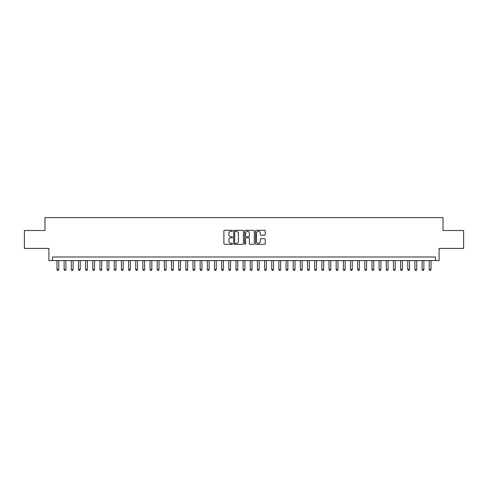 <?xml version="1.0" encoding="UTF-8"?>
<svg xmlns="http://www.w3.org/2000/svg" width="488" height="488" viewBox="0 0 488 488"><rect width="100%" height="100%" fill="white"/><g stroke="black" fill="none" stroke-linecap="round" stroke-linejoin="round"><path stroke-width="0.73" d="M232.544 230.769A0.494 0.494 0 0 0 232.056 230.281L224.59 230.281A0.701 0.701 0 0 0 223.888 230.983L223.888 243.628A0.701 0.701 0 0 0 224.59 244.335L232.056 244.335A0.494 0.494 0 0 0 232.544 243.841A0.494 0.494 0 0 0 232.056 243.347L231.086 243.347A2.251 2.251 0 0 1 228.841 241.102L228.841 240.047A2.251 2.251 0 0 1 231.086 237.796L232.056 237.796A0.494 0.494 0 0 0 232.544 237.308A0.494 0.494 0 0 0 232.056 236.814L231.086 236.814A2.251 2.251 0 0 1 228.841 234.563L228.841 233.514A2.251 2.251 0 0 1 231.086 231.263L232.056 231.263A0.494 0.494 0 0 0 232.544 230.769M264.539 235.234A0.701 0.701 0 0 0 265.24 234.533L265.24 230.983A0.701 0.701 0 0 0 264.539 230.281L256.243 230.281A0.701 0.701 0 0 0 255.541 230.983L255.541 243.628A0.701 0.701 0 0 0 256.243 244.335L264.539 244.335A0.701 0.701 0 0 0 265.24 243.628L265.24 239.346A0.701 0.701 0 0 0 264.539 238.644L260.988 238.644A0.701 0.701 0 0 0 260.287 239.346L260.287 241.469A1.879 1.879 0 0 1 258.408 243.347A1.879 1.879 0 0 1 256.523 241.469L256.523 233.142A1.879 1.879 0 0 1 258.408 231.263A1.879 1.879 0 0 1 260.287 233.142L260.287 234.533A0.701 0.701 0 0 0 260.988 235.234L264.539 235.234M435.503 260.574L439.078 260.574L439.078 248.404L463.6 248.404L463.6 230.507L443.019 230.507L443.019 217.618L44.981 217.618L44.981 230.507L24.4 230.507L24.4 248.404L48.922 248.404L48.922 260.574L435.503 260.574L435.503 256.993L52.497 256.993L52.497 260.574M243.384 230.983A0.701 0.701 0 0 0 242.682 230.281L234.392 230.281A0.701 0.701 0 0 0 233.685 230.983L233.685 243.628A0.701 0.701 0 0 0 234.392 244.335L242.682 244.335A0.701 0.701 0 0 0 243.384 243.628L243.384 230.983M245.318 230.281L253.607 230.281A0.701 0.701 0 0 1 254.315 230.983L254.315 243.628A0.701 0.701 0 0 1 253.607 244.335L250.063 244.335A0.701 0.701 0 0 1 249.356 243.628L249.356 238.504A0.701 0.701 0 0 0 248.654 237.796L246.3 237.796A0.701 0.701 0 0 0 245.598 238.504L245.598 243.841A0.494 0.494 0 0 1 245.104 244.335A0.494 0.494 0 0 1 244.616 243.841L244.616 230.983A0.701 0.701 0 0 1 245.318 230.281M235.161 231.263A0.494 0.494 0 0 0 234.673 231.757L234.673 242.859A0.494 0.494 0 0 0 235.161 243.347L236.18 243.347A2.251 2.251 0 0 0 238.431 241.102L238.431 233.514A2.251 2.251 0 0 0 236.18 231.263L235.161 231.263M249.356 233.179A1.879 1.879 0 0 0 247.477 231.3A1.879 1.879 0 0 0 245.598 233.179L245.598 236.113A0.701 0.701 0 0 0 246.3 236.814L248.654 236.814A0.701 0.701 0 0 0 249.356 236.113L249.356 233.179M56.974 260.574L56.974 269.449L58.761 269.449L58.761 260.574M58.761 269.449L58.224 270.382L57.511 270.382L56.974 269.449M64.129 260.574L64.129 269.449L65.923 269.449L65.923 260.574M65.923 269.449L65.386 270.382L64.666 270.382L64.129 269.449M71.291 260.574L71.291 269.449L73.078 269.449L73.078 260.574M73.078 269.449L72.541 270.382L71.828 270.382L71.291 269.449M78.452 260.574L78.452 269.449L80.239 269.449L80.239 260.574M80.239 269.449L79.703 270.382L78.989 270.382L78.452 269.449M85.607 260.574L85.607 269.449L87.401 269.449L87.401 260.574M87.401 269.449L86.864 270.382L86.144 270.382L85.607 269.449M92.769 260.574L92.769 269.449L94.556 269.449L94.556 260.574M94.556 269.449L94.019 270.382L93.306 270.382L92.769 269.449M99.924 260.574L99.924 269.449L101.718 269.449L101.718 260.574M101.718 269.449L101.181 270.382L100.461 270.382L99.924 269.449M107.086 260.574L107.086 269.449L108.873 269.449L108.873 260.574M108.873 269.449L108.336 270.382L107.622 270.382L107.086 269.449M114.247 260.574L114.247 269.449L116.034 269.449L116.034 260.574M116.034 269.449L115.497 270.382L114.784 270.382L114.247 269.449M121.402 260.574L121.402 269.449L123.196 269.449L123.196 260.574M123.196 269.449L122.659 270.382L121.939 270.382L121.402 269.449M128.564 260.574L128.564 269.449L130.351 269.449L130.351 260.574M130.351 269.449L129.814 270.382L129.1 270.382L128.564 269.449M135.719 260.574L135.719 269.449L137.512 269.449L137.512 260.574M137.512 269.449L136.976 270.382L136.256 270.382L135.719 269.449M142.88 260.574L142.88 269.449L144.668 269.449L144.668 260.574M144.668 269.449L144.131 270.382L143.417 270.382L142.88 269.449M150.042 260.574L150.042 269.449L151.829 269.449L151.829 260.574M151.829 269.449L151.292 270.382L150.578 270.382L150.042 269.449M157.197 260.574L157.197 269.449L158.99 269.449L158.99 260.574M158.99 269.449L158.454 270.382L157.734 270.382L157.197 269.449M164.358 260.574L164.358 269.449L166.146 269.449L166.146 260.574M166.146 269.449L165.609 270.382L164.895 270.382L164.358 269.449M171.514 260.574L171.514 269.449L173.307 269.449L173.307 260.574M173.307 269.449L172.77 270.382L172.05 270.382L171.514 269.449M178.675 260.574L178.675 269.449L180.462 269.449L180.462 260.574M180.462 269.449L179.926 270.382L179.212 270.382L178.675 269.449M185.836 260.574L185.836 269.449L187.624 269.449L187.624 260.574M187.624 269.449L187.087 270.382L186.373 270.382L185.836 269.449M192.992 260.574L192.992 269.449L194.785 269.449L194.785 260.574M194.785 269.449L194.248 270.382L193.529 270.382L192.992 269.449M200.153 260.574L200.153 269.449L201.941 269.449L201.941 260.574M201.941 269.449L201.404 270.382L200.69 270.382L200.153 269.449M207.309 260.574L207.309 269.449L209.102 269.449L209.102 260.574M209.102 269.449L208.565 270.382L207.845 270.382L207.309 269.449M214.47 260.574L214.47 269.449L216.257 269.449L216.257 260.574M216.257 269.449L215.72 270.382L215.007 270.382L214.47 269.449M221.631 260.574L221.631 269.449L223.419 269.449L223.419 260.574M223.419 269.449L222.882 270.382L222.168 270.382L221.631 269.449M228.787 260.574L228.787 269.449L230.58 269.449L230.58 260.574M230.58 269.449L230.037 270.382L229.323 270.382L228.787 269.449M235.948 260.574L235.948 269.449L237.735 269.449L237.735 260.574M237.735 269.449L237.198 270.382L236.485 270.382L235.948 269.449M243.103 260.574L243.103 269.449L244.897 269.449L244.897 260.574M244.897 269.449L244.36 270.382L243.64 270.382L243.103 269.449M250.265 260.574L250.265 269.449L252.052 269.449L252.052 260.574M252.052 269.449L251.515 270.382L250.801 270.382L250.265 269.449M257.42 260.574L257.42 269.449L259.213 269.449L259.213 260.574M259.213 269.449L258.677 270.382L257.963 270.382L257.42 269.449M264.581 260.574L264.581 269.449L266.369 269.449L266.369 260.574M266.369 269.449L265.832 270.382L265.118 270.382L264.581 269.449M271.743 260.574L271.743 269.449L273.53 269.449L273.53 260.574M273.53 269.449L272.993 270.382L272.28 270.382L271.743 269.449M278.898 260.574L278.898 269.449L280.691 269.449L280.691 260.574M280.691 269.449L280.155 270.382L279.435 270.382L278.898 269.449M286.06 260.574L286.06 269.449L287.847 269.449L287.847 260.574M287.847 269.449L287.31 270.382L286.596 270.382L286.06 269.449M293.215 260.574L293.215 269.449L295.008 269.449L295.008 260.574M295.008 269.449L294.471 270.382L293.752 270.382L293.215 269.449M300.376 260.574L300.376 269.449L302.163 269.449L302.163 260.574M302.163 269.449L301.627 270.382L300.913 270.382L300.376 269.449M307.538 260.574L307.538 269.449L309.325 269.449L309.325 260.574M309.325 269.449L308.788 270.382L308.074 270.382L307.538 269.449M314.693 260.574L314.693 269.449L316.486 269.449L316.486 260.574M316.486 269.449L315.95 270.382L315.23 270.382L314.693 269.449M321.854 260.574L321.854 269.449L323.642 269.449L323.642 260.574M323.642 269.449L323.105 270.382L322.391 270.382L321.854 269.449M329.01 260.574L329.01 269.449L330.803 269.449L330.803 260.574M330.803 269.449L330.266 270.382L329.546 270.382L329.01 269.449M336.171 260.574L336.171 269.449L337.958 269.449L337.958 260.574M337.958 269.449L337.421 270.382L336.708 270.382L336.171 269.449M343.332 260.574L343.332 269.449L345.12 269.449L345.12 260.574M345.12 269.449L344.583 270.382L343.869 270.382L343.332 269.449M350.488 260.574L350.488 269.449L352.281 269.449L352.281 260.574M352.281 269.449L351.744 270.382L351.025 270.382L350.488 269.449M357.649 260.574L357.649 269.449L359.436 269.449L359.436 260.574M359.436 269.449L358.9 270.382L358.186 270.382L357.649 269.449M364.804 260.574L364.804 269.449L366.598 269.449L366.598 260.574M366.598 269.449L366.061 270.382L365.341 270.382L364.804 269.449M371.966 260.574L371.966 269.449L373.753 269.449L373.753 260.574M373.753 269.449L373.216 270.382L372.503 270.382L371.966 269.449M379.127 260.574L379.127 269.449L380.915 269.449L380.915 260.574M380.915 269.449L380.378 270.382L379.664 270.382L379.127 269.449M386.282 260.574L386.282 269.449L388.076 269.449L388.076 260.574M388.076 269.449L387.539 270.382L386.819 270.382L386.282 269.449M393.444 260.574L393.444 269.449L395.231 269.449L395.231 260.574M395.231 269.449L394.694 270.382L393.981 270.382L393.444 269.449M400.599 260.574L400.599 269.449L402.393 269.449L402.393 260.574M402.393 269.449L401.856 270.382L401.136 270.382L400.599 269.449M407.761 260.574L407.761 269.449L409.548 269.449L409.548 260.574M409.548 269.449L409.011 270.382L408.297 270.382L407.761 269.449M414.922 260.574L414.922 269.449L416.709 269.449L416.709 260.574M416.709 269.449L416.173 270.382L415.459 270.382L414.922 269.449M422.077 260.574L422.077 269.449L423.871 269.449L423.871 260.574M423.871 269.449L423.334 270.382L422.614 270.382L422.077 269.449M429.239 260.574L429.239 269.449L431.026 269.449L431.026 260.574M431.026 269.449L430.489 270.382L429.775 270.382L429.239 269.449"/></g></svg>
